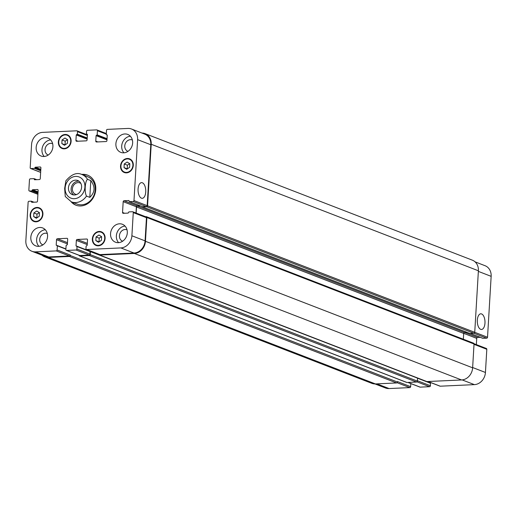 <?xml version="1.0" encoding="UTF-8"?>
<svg xmlns="http://www.w3.org/2000/svg" width="517" height="517" viewBox="0 0 517 517"><rect width="100%" height="100%" fill="white"/><g stroke="black" fill="none" stroke-linecap="round" stroke-linejoin="round"><path stroke-width="0.78" d="M89.809 197.358L86.501 196.079C84.316 192.363 84.982 181.228 87.496 179.321L90.805 180.601L89.809 197.358C95.07 192.311 95.406 186.727 90.805 180.601M87.496 179.321A14.65 12.486 -68.9 0 0 81.919 174.513C76.904 172.109 71.566 174.197 65.892 180.776L64.657 188.414L65.258 196.512L71.346 201.843A14.65 12.486 -68.9 0 0 75.779 202.554A14.65 12.486 -68.9 0 0 86.501 196.079M79.017 181.208A7.555 6.437 -68.9 0 0 71.701 186.275A7.555 6.437 -68.9 0 0 73.711 194.941M80.865 183.438A6.088 5.183 -68.9 0 0 79.902 182.915A6.088 5.183 -68.9 0 0 72.406 188.841A6.088 5.183 -68.9 0 0 75.508 194.269A6.088 5.183 -68.9 0 0 76.574 194.534M81.602 187.251A7.555 6.437 111.1 0 1 72.296 194.605A7.555 6.437 111.1 0 1 69.019 185.235A7.555 6.437 111.1 0 1 77.75 180.511A7.555 6.437 111.1 0 1 81.602 187.251M76.277 205.314A16.117 13.733 111.1 0 1 71.824 202.024M82.39 174.701A16.117 13.733 111.1 0 1 87.896 175.263M81.667 174.423A16.117 13.733 111.1 0 1 87.541 175.121A16.117 13.733 111.1 0 1 95.367 192.337A16.117 13.733 111.1 0 1 80.788 205.96A16.117 13.733 111.1 0 1 75.915 205.178A16.117 13.733 111.1 0 1 71.107 201.746M81.919 174.513L87.728 176.762A14.65 12.486 111.1 0 1 94.844 192.414A14.65 12.486 111.1 0 1 81.589 204.803A14.65 12.486 111.1 0 1 77.162 204.092L71.346 201.843M481.598 313.948A7.845 3.845 -92.6 0 1 484.998 322.298A7.845 3.845 -92.6 0 1 481.501 329.478A7.845 3.845 -92.6 0 1 477.307 321.82A7.845 3.845 -92.6 0 1 480.784 313.806A7.845 3.845 -92.6 0 1 481.598 313.948M142.356 182.772A7.845 3.845 -92.6 0 1 145.755 191.128A7.845 3.845 -92.6 0 1 142.259 198.308A7.845 3.845 -92.6 0 1 138.065 190.65A7.845 3.845 -92.6 0 1 141.542 182.637A7.845 3.845 -92.6 0 1 142.356 182.772M482.807 338.28L486.678 338.189A0.918 0.782 -68.9 0 0 487.531 337.252L491.15 276.343A11.904 10.14 -68.9 0 0 485.075 265.719L475.045 261.841M476.357 344.613L476.732 338.383A0.918 0.782 111.1 0 1 477.579 337.446L480.261 337.323M439.741 386.005A0.918 0.782 -68.9 0 0 440.251 386.199L474.38 384.629A11.904 10.14 -68.9 0 0 485.437 372.473L486.814 349.292A0.918 0.782 -68.9 0 0 486.348 348.477L474.011 343.708M429.575 382.606L429.601 382.147M419.649 386.929A0.918 0.782 -68.9 0 0 420.159 387.13L429.569 386.697A0.918 0.782 -68.9 0 0 430.422 385.76L430.383 382.916L426.809 381.559M375.012 383.937L385.469 387.983A11.904 10.14 -68.9 0 0 389.068 388.558L409.794 387.608A0.918 0.782 -68.9 0 0 410.647 386.671L410.828 383.582M101.41 240.327L98.508 242.273L95.826 240.586L96.039 236.954L98.941 235.009L101.623 236.702L101.41 240.327M101.487 236.612L99.174 238.163L99.09 241.885M96.039 236.954L99.174 238.163M95.826 240.586L98.954 241.794M39.221 216.319L36.326 218.258L33.644 216.571L33.857 212.946L36.759 211.001L39.441 212.687L39.221 216.319M39.305 212.597L36.985 214.154L36.907 217.87M33.857 212.946L36.985 214.154M33.644 216.571L36.772 217.786M67.41 143.345L64.515 145.283L61.833 143.597L62.046 139.971L64.948 138.026L67.63 139.713L67.41 143.345M67.494 139.622L65.174 141.18L65.097 144.896M62.046 139.971L65.174 141.18M61.833 143.597L64.961 144.812M129.599 167.353L126.697 169.298L124.015 167.611L124.235 163.979L127.13 162.041L129.812 163.727L129.599 167.353M129.677 163.637L127.363 165.194L127.279 168.91M124.235 163.979L127.363 165.194M124.015 167.611L127.143 168.82M70.713 141.38A6.87 5.849 -68.9 0 0 67.204 135.247A6.87 5.849 -68.9 0 0 59.274 139.545A6.87 5.849 -68.9 0 0 62.253 148.062A6.87 5.849 -68.9 0 0 70.713 141.38M71.107 141.361A7.322 6.243 111.1 0 1 62.092 148.489A7.322 6.243 111.1 0 1 58.906 139.403A7.322 6.243 111.1 0 1 67.372 134.821A7.322 6.243 111.1 0 1 71.107 141.361M42.523 214.355A6.87 5.849 -68.9 0 0 39.014 208.222A6.87 5.849 -68.9 0 0 31.085 212.519A6.87 5.849 -68.9 0 0 34.064 221.037A6.87 5.849 -68.9 0 0 42.523 214.355M42.917 214.335A7.322 6.243 111.1 0 1 33.896 221.463A7.322 6.243 111.1 0 1 30.716 212.377A7.322 6.243 111.1 0 1 39.182 207.795A7.322 6.243 111.1 0 1 42.917 214.335M104.705 238.369A6.87 5.849 -68.9 0 0 101.203 232.236A6.87 5.849 -68.9 0 0 93.267 236.534A6.87 5.849 -68.9 0 0 96.246 245.045A6.87 5.849 -68.9 0 0 104.705 238.369M105.106 238.35A7.322 6.243 111.1 0 1 96.084 245.472A7.322 6.243 111.1 0 1 92.905 236.392A7.322 6.243 111.1 0 1 101.364 231.81A7.322 6.243 111.1 0 1 105.106 238.35M132.895 165.395A6.87 5.849 -68.9 0 0 129.392 159.262A6.87 5.849 -68.9 0 0 121.456 163.559A6.87 5.849 -68.9 0 0 124.435 172.071A6.87 5.849 -68.9 0 0 132.895 165.395M133.296 165.375A7.322 6.243 111.1 0 1 124.274 172.504A7.322 6.243 111.1 0 1 121.094 163.417A7.322 6.243 111.1 0 1 129.554 158.835A7.322 6.243 111.1 0 1 133.296 165.375M137.606 139.642A11.904 10.14 -68.9 0 0 131.531 129.017A11.904 10.14 -68.9 0 0 127.932 128.442L107.362 129.386A0.918 0.782 -68.9 0 0 106.515 130.323L106.269 134.452L107.258 135.124L106.935 140.605A0.918 0.782 111.1 0 1 106.082 141.542L96.517 141.981A0.918 0.782 111.1 0 1 95.774 141.122L96.097 135.641L97.177 134.872L97.422 130.743A0.918 0.782 -68.9 0 0 96.679 129.877L87.431 130.303A0.918 0.782 -68.9 0 0 86.578 131.24L86.429 133.754L87.425 134.426L87.095 139.907A0.918 0.782 111.1 0 1 86.249 140.844L76.678 141.283A0.918 0.782 111.1 0 1 75.934 140.424L76.264 134.943L77.343 134.174L77.492 131.661A0.918 0.782 -68.9 0 0 76.749 130.801L42.62 132.371A11.904 10.14 -68.9 0 0 31.563 144.527L30.186 167.708A0.918 0.782 -68.9 0 0 30.93 168.568L34.594 168.4L35.305 167.204L40.164 166.978A0.918 0.782 111.1 0 1 40.908 167.838L40.268 178.617A0.918 0.782 111.1 0 1 39.421 179.554L34.555 179.78L34.096 178.656L30.322 178.811A0.918 0.782 -68.9 0 0 29.469 179.748L28.849 190.166A0.918 0.782 -68.9 0 0 29.592 191.025L31.828 190.928L32.532 189.726L37.398 189.506A0.918 0.782 111.1 0 1 38.142 190.366L37.502 201.145A0.918 0.782 111.1 0 1 36.649 202.082L31.789 202.309L31.33 201.184L28.984 201.268A0.918 0.782 -68.9 0 0 28.131 202.205L25.85 240.657A11.904 10.14 -68.9 0 0 31.925 251.281A11.904 10.14 -68.9 0 0 35.524 251.857L56.25 250.9A0.918 0.782 -68.9 0 0 57.103 249.97L57.348 245.833L56.198 245.174L56.521 239.694A0.918 0.782 111.1 0 1 57.374 238.757L66.939 238.318A0.918 0.782 111.1 0 1 67.682 239.177L67.359 244.657L66.118 245.433L65.872 249.562A0.918 0.782 -68.9 0 0 66.615 250.428L76.025 249.995A0.918 0.782 -68.9 0 0 76.878 249.058L77.027 246.544L76.031 245.872L76.354 240.392A0.918 0.782 111.1 0 1 77.207 239.455L86.778 239.016A0.918 0.782 111.1 0 1 87.522 239.875L87.192 245.355L86.113 246.124L85.964 248.638A0.918 0.782 -68.9 0 0 86.707 249.498L120.836 247.927A11.904 10.14 -68.9 0 0 131.893 235.771L133.27 212.59A0.918 0.782 -68.9 0 0 132.526 211.731L128.862 211.899L128.151 213.094L123.292 213.321A0.918 0.782 111.1 0 1 122.542 212.461L123.188 201.675A0.918 0.782 111.1 0 1 124.035 200.745L128.901 200.518L129.36 201.636L133.134 201.488A0.918 0.782 -68.9 0 0 133.987 200.551L137.606 139.642L150.79 144.741L147.171 205.65A0.918 0.782 111.1 0 1 146.324 206.587L142.446 206.677M52.902 146.679A9.616 8.194 111.1 0 1 41.063 156.031A9.616 8.194 111.1 0 1 36.888 144.114A9.616 8.194 111.1 0 1 47.997 138.097A9.616 8.194 111.1 0 1 52.902 146.679M47.564 236.521A9.616 8.194 111.1 0 1 35.725 245.872A9.616 8.194 111.1 0 1 31.55 233.949A9.616 8.194 111.1 0 1 42.659 227.939A9.616 8.194 111.1 0 1 47.564 236.521M127.298 232.844A9.616 8.194 111.1 0 1 115.459 242.202A9.616 8.194 111.1 0 1 111.284 230.278A9.616 8.194 111.1 0 1 122.393 224.268A9.616 8.194 111.1 0 1 127.298 232.844M132.636 143.009A9.616 8.194 111.1 0 1 120.797 152.36A9.616 8.194 111.1 0 1 116.622 140.437A9.616 8.194 111.1 0 1 127.731 134.426A9.616 8.194 111.1 0 1 132.636 143.009M50.64 139.894A9.616 8.194 -68.9 0 0 42.698 146.356A9.616 8.194 -68.9 0 0 44.229 156.483M52.644 143.681A6.088 5.183 -68.9 0 0 52.534 143.636A6.088 5.183 -68.9 0 0 45.044 149.555A6.088 5.183 -68.9 0 0 48.146 154.99A6.088 5.183 -68.9 0 0 48.249 155.029M45.302 229.735A9.616 8.194 -68.9 0 0 37.36 236.198A9.616 8.194 -68.9 0 0 38.891 246.325M47.306 233.516A6.088 5.183 -68.9 0 0 47.196 233.477A6.088 5.183 -68.9 0 0 39.706 239.397A6.088 5.183 -68.9 0 0 42.808 244.832A6.088 5.183 -68.9 0 0 42.911 244.871M125.036 226.065A9.616 8.194 -68.9 0 0 117.094 232.527A9.616 8.194 -68.9 0 0 118.626 242.647M127.033 229.845A6.088 5.183 -68.9 0 0 126.93 229.8A6.088 5.183 -68.9 0 0 119.433 235.726A6.088 5.183 -68.9 0 0 122.542 241.155A6.088 5.183 -68.9 0 0 122.645 241.193M130.374 136.223A9.616 8.194 -68.9 0 0 122.432 142.686A9.616 8.194 -68.9 0 0 123.964 152.806M132.371 140.004A6.088 5.183 -68.9 0 0 132.268 139.965A6.088 5.183 -68.9 0 0 124.771 145.884A6.088 5.183 -68.9 0 0 127.88 151.313A6.088 5.183 -68.9 0 0 127.983 151.352M131.531 129.017L144.721 134.116A11.904 10.14 111.1 0 1 150.79 144.741M48.281 257.427L375.458 383.931A11.904 10.14 -68.9 0 1 371.859 383.356L44.682 256.846A11.904 10.14 111.1 0 0 48.281 257.427L69.407 256.451A0.918 0.782 111.1 0 0 70.26 255.514L70.286 255.068A0.918 0.782 111.1 0 1 69.44 255.999L48.708 256.955A11.904 10.14 111.1 0 1 45.108 256.38L31.925 251.281M76.93 246.273L90.023 251.314L90.061 254.157A0.918 0.782 111.1 0 1 89.208 255.088L79.805 255.521A0.918 0.782 111.1 0 1 79.288 255.327M89.241 250.545L89.215 251.003M145.71 216.83A0.918 0.782 111.1 0 1 146.46 217.689L145.077 240.87A11.904 10.14 111.1 0 1 134.019 253.026L99.897 254.597A0.918 0.782 111.1 0 1 99.38 254.403M139.907 205.714L137.218 205.844A0.918 0.782 -68.9 0 0 136.372 206.774L136.003 213.01M141.988 133.063A11.904 10.14 111.1 0 1 145.141 133.644A11.904 10.14 111.1 0 1 151.216 144.269L147.558 205.811A0.918 0.782 111.1 0 1 146.712 206.748L142.349 206.664M140.32 205.876L137.367 206.012A0.918 0.782 -68.9 0 0 136.52 206.949L136.158 213.069M145.445 216.662L146.124 216.629A0.918 0.782 111.1 0 1 146.867 217.489L145.451 241.297A11.904 10.14 111.1 0 1 134.394 253.459L99.71 255.055A0.918 0.782 111.1 0 1 98.967 254.299M89.971 251.294L90.372 251.63L90.197 254.597A0.918 0.782 111.1 0 1 89.344 255.534L79.773 255.973A0.918 0.782 111.1 0 1 79.036 255.288M89.396 250.603L89.383 251.068M44.682 256.846A11.904 10.14 111.1 0 1 41.955 255.159M463.348 339.23L463.691 333.452A0.918 0.782 111.1 0 1 464.544 332.521L467.064 332.405M469.61 333.362L473.882 333.252A0.918 0.782 -68.9 0 0 474.735 332.321L478.393 270.779A11.904 10.14 -68.9 0 0 472.318 260.154L145.141 133.644M426.37 381.365A0.918 0.782 -68.9 0 0 426.88 381.559L461.565 379.963A11.904 10.14 -68.9 0 0 472.628 367.807L474.037 343.999A0.918 0.782 -68.9 0 0 473.572 343.178L146.401 216.675M406.44 382.283A0.918 0.782 -68.9 0 0 406.95 382.477L416.515 382.037A0.918 0.782 -68.9 0 0 417.368 381.1L417.529 378.005M375.458 383.931L396.584 382.955A0.918 0.782 -68.9 0 0 397.437 382.018L397.463 381.572L410.647 386.671M74.364 198.696A11.355 9.674 -68.9 0 0 83.916 181.59A11.355 9.674 -68.9 0 0 66.79 182.378A11.355 9.674 -68.9 0 0 74.364 198.696M107.258 135.066L106.567 134.801M97.842 141.923L95.774 141.122M106.98 139.849L96.097 135.641M107.013 139.351L96.44 135.267M107.019 139.183L96.834 135.247M107.051 138.692L97.177 134.872M106.282 134.168L97.422 130.743M87.425 134.368L86.727 134.103M78.009 141.225L75.934 140.424M87.14 139.151L76.264 134.943M87.173 138.653L76.6 134.569M87.186 138.485L77.001 134.549M87.211 137.994L77.343 134.174M87.36 135.48L77.492 131.661M40.643 172.323L30.93 168.568M40.733 170.772L34.594 168.4M40.765 170.28L34.936 168.025M40.824 169.337L35.305 167.204M40.791 169.828L34.962 167.573M40.675 167.178L40.164 166.978M35.085 179.754L34.258 179.438M36.151 179.703L34.284 178.985M36.681 179.683L34.193 178.72M37.909 194.243L29.592 191.025M37.967 193.3L31.828 190.928M37.993 192.802L32.164 190.553M38.051 191.859L32.532 189.726M38.025 192.356L32.196 190.101M37.909 189.7L37.398 189.506M32.319 202.283L31.492 201.96M33.379 202.231L31.518 201.514M33.909 202.205L31.421 201.249M48.708 256.955L35.524 251.857M69.44 255.999L56.25 250.9M70.286 255.068L57.103 249.97M57.025 245.491L56.198 245.174M67.404 243.901L56.521 239.694M67.475 242.66L57.374 238.757M67.449 238.511L66.939 238.318M79.805 255.521L66.615 250.428M89.208 255.088L76.025 249.995M90.061 254.157L76.878 249.058M90.21 251.637L77.027 246.544M89.215 250.971L76.031 245.872M87.237 244.599L76.354 240.392M87.315 243.365L77.207 239.455M87.289 239.209L86.778 239.016M99.897 254.597L86.707 249.498M134.019 253.026L120.836 247.927M145.077 240.87L131.893 235.771M146.46 217.689L133.27 212.59M124.616 213.262L122.542 212.461M136.372 206.774L123.188 201.675M137.218 205.844L124.035 200.745M142.653 206.755L129.47 201.656M146.324 206.587L133.134 201.488M147.171 205.65L133.987 200.551M478.354 271.393L491.15 276.343M376.919 383.86L389.068 388.558M397.127 382.709L409.794 387.608M408.01 382.431L420.159 387.13M417.006 381.837L429.569 386.697M417.393 380.719L430.422 385.76M417.542 378.205L430.571 383.246M426.952 381.559L429.575 382.574M428.102 381.501L440.251 386.199M462.185 379.911L474.38 384.629M472.641 367.522L485.437 372.473M474.018 344.348L486.814 349.292M463.704 333.342L476.732 338.383M464.809 332.509L477.579 337.446M470.244 333.42L483.014 338.357M146.712 206.748L486.678 338.189M474.735 332.308L487.531 337.252M89.376 250.958L99.09 254.713M90.275 251.365L99.141 254.797M90.372 251.63L417.542 378.14M90.197 254.597L417.368 381.1M89.344 255.534L416.515 382.037M79.773 255.973L406.95 382.477M57.258 245.569L65.911 248.916L57.161 245.51M57.348 245.833L65.898 249.142M70.26 255.514L397.437 382.018M69.407 256.451L396.584 382.955M151.216 144.269L478.393 270.779M147.558 205.811L474.735 332.321M142.64 206.936L469.817 333.439M137.367 206.012L464.544 332.521M136.52 206.949L463.691 333.452M146.867 217.489L474.037 343.999M145.451 241.297L472.628 367.807M134.394 253.459L461.565 379.963M99.71 255.055L430.383 382.916M62.253 148.062L64.282 148.844M67.204 135.247L69.233 136.036M34.064 221.037L36.087 221.819M39.014 208.222L41.043 209.01M96.246 245.045L98.275 245.833M101.203 232.236L103.226 233.018M124.435 172.071L126.465 172.859M129.392 159.262L131.415 160.044M106.457 134.782L107.258 135.092M96.957 129.922L106.321 133.548M86.617 134.084L87.425 134.394M77.02 130.84L87.399 134.853M30.652 168.523L40.643 172.387M34.096 178.656L36.739 179.677M29.314 190.986L37.909 194.308M31.33 201.184L33.967 202.205M66.338 250.383L79.528 255.482M76.839 246.215L90.023 251.314M86.436 249.452L99.619 254.551M132.804 211.776L145.988 216.875M129.36 201.636L142.543 206.735M407.868 382.438L419.888 387.084M427.96 381.514L439.98 386.16M470.186 333.426L482.904 338.344M99.115 254.758L90.184 251.307M406.672 382.431L79.502 255.928M469.707 333.42L142.53 206.916M426.609 381.514L99.432 255.01"/></g></svg>
